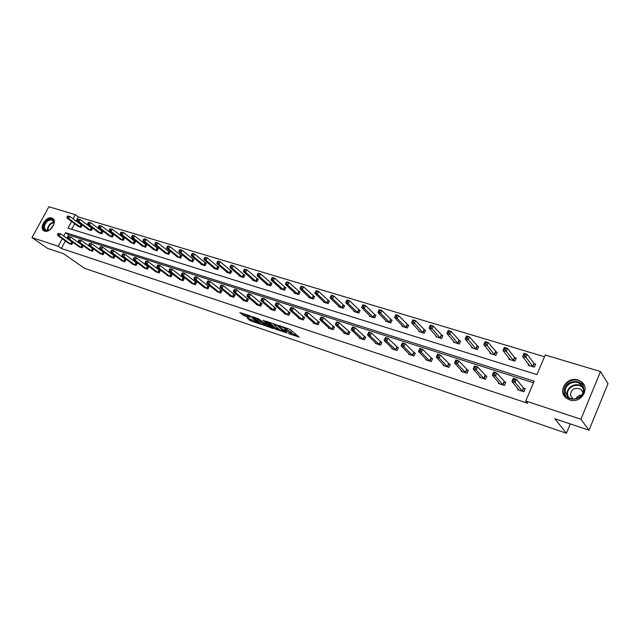 <?xml version="1.0" encoding="UTF-8"?>
<svg xmlns="http://www.w3.org/2000/svg" width="640" height="640" viewBox="0 0 640 640"><rect width="100%" height="100%" fill="white"/><g stroke="black" fill="none" stroke-linecap="round" stroke-linejoin="round"><path stroke-width="0.96" d="M288.584 333.592L299.168 337.112L290.056 329.448L279 325.528L285.696 328.912L286.768 330.256L283.864 329.672L291.2 333.504L291.488 334.192L288.584 333.592M51.792 218.024L52.616 218.4C57.76 221.184 50.184 233.312 44.648 231.12L43.888 230.768C38.736 227.976 46.232 215.92 51.792 218.024M577.944 380.016L581.376 381.792C590.8 388.368 580.72 404.048 569.696 399.904L566.512 398.264C556.992 391.728 566.856 376.04 577.944 380.016M247.016 317.96L250.704 320.92L260.832 324.296L249.912 315.72L239.832 312.592L244.448 315.912L249.024 317.384L246.984 315.256L251.744 317.36L258.264 322.984L251.16 319.368L247.016 317.96M71.616 221.472L68.016 228.144L536.936 374.6L545.24 355.024L600.504 371.528L608 383.664L589.008 430.216L554.784 418.72L566.424 433.24L84.264 268.184L63.656 253.752L47.464 248.32L32 237.6L48.896 206.76L75.312 214.648L73.064 218.808M589.008 430.216L580.904 419.24L525.744 400.992L534.144 381.184L65.56 232.672L63.712 236.088M65.384 240.944L61.32 248.464L527.64 403.256L525.744 400.992M61.32 248.464L58.208 246.272L32 237.6M275.232 328.992L287.032 332.992L277.808 325.336L265.8 321.12L275.232 328.992L275.712 328.008L279.368 329.488M273.416 328.624L262.176 324.568L252.632 316.696L258.68 318.92L263.888 322.76L267.152 323.792L263.064 320.312L264.256 320.712L273.56 328.336M600.504 371.528L580.904 419.24M566.424 433.24L570.272 423.92M88.096 229.288L91.272 230.568L92.432 228.416L91.688 228.184M109.112 235.744L112.4 237.08L113.568 234.88L112.792 234.648M130.888 242.44L134.296 243.832L135.472 241.592L134.672 241.344M153.48 249.376L157.016 250.832L158.2 248.544L157.376 248.296M176.936 256.584L180.6 258.104L181.792 255.768L180.936 255.504M201.288 264.056L201.104 264.424L205.096 265.656L206.304 263.272L205.408 262.992M226.608 271.832L226.416 272.224L230.56 273.504L231.784 271.064L230.848 270.784M252.952 279.912L252.744 280.336L257.056 281.672L258.288 279.184L257.32 278.88M280.368 288.328L280.152 288.784L284.648 290.168L285.88 287.624L284.872 287.32M308.944 297.088L308.704 297.584L313.392 299.032L314.64 296.432L313.592 296.104M338.744 306.216L338.48 306.768L343.376 308.272L344.632 305.608L343.536 305.272M369.848 315.744L369.568 316.344L374.672 317.92L375.944 315.192L374.792 314.84M402.344 325.688L402.04 326.352L407.376 328L408.656 325.208L407.456 324.84M436.328 336.08L436 336.824L441.584 338.544L442.872 335.68L441.616 335.296M471.912 346.952L471.552 347.776L477.4 349.584L478.696 346.64L477.376 346.24M509.208 358.32L508.8 359.264L514.944 361.152L516.24 358.136L514.864 357.712M544.504 356.752L78.336 216.944L76.104 221.088M74.664 223.752L71.68 229.288M528.536 364.208L528.112 365.208L534.4 367.152L535.696 364.088L534.288 363.656M490.344 352.568L489.952 353.448L495.944 355.296L497.24 352.32L495.896 351.912M453.92 341.456L453.568 342.24L459.288 344L460.576 341.096L459.288 340.704M419.144 330.832L418.824 331.528L424.288 333.208L425.568 330.384L424.344 330.008M385.912 320.664L385.624 321.296L390.848 322.904L392.12 320.144L390.944 319.784M354.128 310.928L353.856 311.504L358.856 313.04L360.12 310.352L358.992 310.008M323.688 301.608L323.44 302.128L328.224 303.6L329.48 300.968L328.4 300.64M294.512 292.664L294.28 293.144L298.872 294.552L300.112 291.984L299.08 291.664M266.52 284.08L266.304 284.52L270.712 285.88L271.944 283.36L270.952 283.056M239.648 275.832L239.448 276.24L243.68 277.544L244.904 275.08L243.952 274.792M213.824 267.912L213.64 268.288L217.704 269.536L218.92 267.128L218.008 266.848M188.992 260.288L192.728 261.84L193.936 259.48L193.056 259.216M165.096 252.944L168.696 254.432L169.888 252.12L169.04 251.864M142.08 245.872L145.552 247.304L146.736 245.04L145.92 244.784M119.904 239.064L123.248 240.424L124.416 238.208L123.632 237.968M98.512 232.488L101.744 233.8L102.904 231.624L102.144 231.392M77.864 226.144L80.992 227.4L82.136 225.264L81.408 225.04M78.336 216.944L75.312 214.648M62.288 238.72L58.208 246.272M533.48 382.752L68.64 234.912L66.8 238.32M68.64 234.912L65.56 232.672M72.184 242.168L72.912 242.408L71.752 244.56L68.632 243.272M82.416 245.48L83.16 245.72L82 247.896L78.824 246.584M92.84 248.848L93.592 249.096L92.424 251.288L89.192 249.952M103.44 252.28L104.208 252.528L103.04 254.744L99.744 253.376M114.24 255.768L115.024 256.024L113.848 258.264L110.496 256.864M125.24 259.328L126.032 259.584L124.848 261.848L121.44 260.424M136.44 262.952L137.248 263.208L136.064 265.496L132.592 264.04M147.848 266.64L148.68 266.904L147.48 269.216L143.944 267.728M159.48 270.4L160.32 270.672L159.12 273L155.52 271.48M171.328 274.232L172.184 274.512L170.976 276.864L167.312 275.312M183.408 278.136L184.28 278.416L183.072 280.8L179.328 279.208M195.72 282.12L196.608 282.408L195.392 284.808L191.584 283.184M208.272 286.176L209.184 286.472L207.96 288.904L204.072 287.24M221.072 290.32L222 290.616L220.776 293.072L216.816 291.376M234.136 294.544L235.08 294.848L233.848 297.328L229.632 295.952L229.816 295.592M247.456 298.848L248.424 299.16L247.184 301.672L242.88 300.272L243.072 299.888M261.056 303.248L262.04 303.568L260.8 306.104L256.408 304.672L256.6 304.28M274.936 307.736L275.944 308.056L274.696 310.624L270.208 309.168L270.408 308.752M289.104 312.312L290.128 312.648L288.88 315.24L284.296 313.752L284.504 313.32M303.568 316.992L304.616 317.336L303.36 319.96L298.688 318.44L298.904 317.984M318.344 321.768L319.416 322.12L318.152 324.776L313.376 323.224L313.6 322.752M333.44 326.648L334.536 327.008L333.264 329.696L328.384 328.104L328.616 327.616M348.864 331.64L349.984 332L348.704 334.72L343.72 333.096L343.96 332.584M364.624 336.736L365.768 337.104L364.488 339.856L359.392 338.2L359.648 337.664M380.736 341.944L381.904 342.328L380.624 345.112L375.416 343.416L375.68 342.848M397.216 347.272L398.408 347.664L397.12 350.48L391.792 348.752L392.072 348.152M414.064 352.728L415.288 353.12L414 355.976L408.544 354.2L408.832 353.576M431.304 358.296L432.56 358.704L431.264 361.6L425.688 359.784L425.984 359.12M448.952 364.008L450.232 364.416L448.928 367.352L443.224 365.496L443.536 364.784M467.008 369.84L468.32 370.264L467.016 373.24L461.176 371.336L461.504 370.584M485.496 375.824L486.84 376.256L485.536 379.264L479.552 377.32L479.896 376.52M504.432 381.944L505.808 382.392L504.496 385.44L498.368 383.448L498.736 382.6M523.832 388.216L525.24 388.672L523.928 391.768L517.648 389.72L518.04 388.816M291.608 333.952L291.68 332.504L291.2 333.504M287.016 329.752L291.68 332.504M286.888 330.016L286.952 328.544L286.464 329.552M286.168 327.888L286.952 328.544M291.744 333.672L297.336 335.568M268.264 321.88L275.712 328.008M285.024 332.216L277.168 325.4L273.512 324.208L279.4 329.52L285.024 332.216M266.176 325.024L264 324.288L263.52 325.272M255.12 317.472L264 324.288M266.456 325.256L271.24 327.36L267.448 324.304L264.184 323.272L266.456 325.256M242.232 313.144L247.048 315.64M249.112 318.672L253.24 320.648M523.48 355.168L524.76 355.552L525.296 354.304L524.016 353.92L522.624 356.464L523.96 353.36L527.152 354.32L525.816 357.432L522.624 356.464L529.512 365.64M535.504 364.552L533.928 363.352L527.152 354.32L525.296 354.304M532.984 366.712L524.76 355.552M523.96 353.36L524.016 353.92M514.04 380.592L514.576 379.336L513.296 378.928L512.76 380.184L514.04 380.592L515.104 382.472L511.92 381.448L513.264 378.304L516.448 379.328L515.104 382.472L522.52 391.304M519.048 390.176L511.92 381.448L512.76 380.184M514.576 379.336L516.448 379.328L523.472 387.928L525.064 389.096M513.296 378.928L513.264 378.304M503.8 349.208L505.048 349.584L505.576 348.352L504.328 347.976L502.984 350.496L504.312 347.432L507.432 348.376L506.104 351.44L502.984 350.496L510.176 359.68M516.048 358.576L514.504 357.408L507.432 348.376L505.576 348.352M513.56 360.728L505.048 349.584M504.312 347.432L504.328 347.976M484.592 343.384L485.808 343.752L486.336 342.544L485.12 342.176L483.824 344.672L485.144 341.656L488.184 342.568L486.864 345.6L483.824 344.672L491.296 353.864M497.056 352.744L488.184 342.568L486.336 342.544M494.6 354.888L485.808 343.752M485.144 341.656L485.12 342.176M494.352 374.28L494.888 373.04L493.64 372.64L493.104 373.888L494.352 374.28L495.416 376.136L492.304 375.136L493.648 372.048L496.76 373.04L495.416 376.136L503.12 384.992M499.736 383.888L492.304 375.136L493.104 373.888M494.888 373.04L496.76 373.04L505.64 382.792M493.64 372.64L493.648 372.048M475.144 368.128L475.68 366.904L474.464 366.512L473.928 367.736L475.144 368.128L476.208 369.96L473.168 368.984L474.512 365.936L477.544 366.904L476.208 369.96L484.192 378.832M480.888 377.752L473.168 368.984L473.928 367.736M475.68 366.904L477.544 366.904L486.672 376.64M474.464 366.512L474.512 365.936M583.744 388.48C586.096 399.88 565.784 403.64 564.528 392.152C562.264 380.936 582.264 377 583.744 388.48M565.4 392.248L568.392 397.2C574.176 402.088 584.792 396.136 583.192 388.856L580.288 384.024C574.496 379.064 563.872 384.968 565.4 392.248M582.936 392.488L580.928 389.368C574.832 386.976 571.328 388.92 570.416 395.184L572.872 398.928M584.336 385.576L581.592 382.232C574.4 376.072 561.232 383.384 563.112 392.416L565.664 397.544M575.872 398.744C577.064 396.504 578.984 395.28 581.624 395.064M53.928 223.232C53.264 226.744 51.328 229.176 48.112 230.52C45.016 231.168 43.496 229.856 43.544 226.6C43.944 220.192 53.728 216.064 53.944 222.248L53.928 223.232M53.744 224.272L53.864 222.672L52.544 220.208C48.6 219.344 45.832 221.504 44.232 226.696L45.552 230.112L48.464 230.328L49.6 229.832M50.12 229.488L53.568 224.864M53.208 218.888L53.08 218.8C48.2 217.728 44.76 220.408 42.776 226.848L44.216 230.952M465.84 337.712L467.032 338.072L467.56 336.872L466.376 336.512L465.12 338.992L466.44 336.008L469.408 336.904L468.08 339.896L465.12 338.992L472.856 348.184M478.512 347.048L469.408 336.904L467.56 336.872M476.088 349.176L467.032 338.072M466.44 336.008L466.376 336.512M456.392 362.12L456.928 360.912L455.744 360.528L455.208 361.736L456.392 362.12L457.456 363.936L454.496 362.984L455.832 359.968L458.792 360.92L457.456 363.936L465.704 372.808M462.48 371.76L454.496 362.984L455.208 361.736M456.928 360.912L458.792 360.92L468.16 370.64M455.744 360.528L455.832 359.968M447.536 332.168L448.696 332.52L449.224 331.336L448.064 330.984L446.848 333.44L448.168 330.496L451.064 331.376L449.752 334.32L446.848 333.44L454.84 342.632M460.4 341.488L451.064 331.376L449.224 331.336M458 343.6L448.696 332.52M448.168 330.496L448.064 330.984M438.096 356.248L438.632 355.056L437.472 354.688L436.936 355.88L438.096 356.248L439.16 358.048L436.264 357.12L437.592 354.144L440.488 355.072L439.16 358.048L447.648 366.936M444.496 365.904L436.264 357.12L436.936 355.88M438.632 355.056L440.488 355.072L450.072 364.776M437.472 354.688L437.592 354.144M429.664 326.752L430.8 327.096L431.32 325.928L430.192 325.584L429.016 328.024L430.328 325.12L433.16 325.968L431.84 328.88L429.016 328.024L437.248 337.208M442.696 336.056L433.16 325.968L431.32 325.928M440.336 338.16L430.8 327.096M430.328 325.12L430.192 325.584M420.224 350.52L420.76 349.344L419.624 348.984L419.096 350.16L420.224 350.52L421.288 352.304L418.456 351.392L419.784 348.464L422.608 349.36L421.288 352.304L430.008 361.192M426.928 360.184L418.456 351.392L419.096 350.16M420.76 349.344L422.608 349.36L432.408 359.048M419.624 348.984L419.784 348.464M412.2 321.464L413.304 321.8L413.832 320.648L412.72 320.312L411.584 322.728L412.896 319.856L415.656 320.696L414.352 323.568L411.584 322.728L420.048 331.904M425.4 330.744L415.656 320.696L413.832 320.648M423.064 332.832L413.304 321.8M412.896 319.856L412.72 320.312M402.768 344.928L403.304 343.768L402.192 343.408L401.664 344.576L402.768 344.928L403.832 346.688L401.072 345.8L402.392 342.904L405.152 343.784L403.832 346.688L412.776 355.576M409.76 354.6L401.072 345.8L401.664 344.576M403.304 343.768L405.152 343.784L415.144 353.448M402.192 343.408L402.392 342.904M395.656 315.16L395.136 316.296L396.216 316.624L396.736 315.488L395.656 315.16L395.856 314.72L398.56 315.536L397.256 318.376L394.56 317.552L403.232 326.72M408.496 325.56L398.56 315.536L396.736 315.488M406.184 327.632L397.256 318.376L396.216 316.624M394.56 317.552L395.136 316.296M385.168 337.968L384.64 339.112L385.72 339.456L386.248 338.312L385.168 337.968L385.392 337.48L388.088 338.344L386.776 341.208L395.928 350.096M385.72 339.456L386.776 341.208L384.072 340.336L392.984 349.136M386.248 338.312L388.088 338.344L398.264 347.984M384.64 339.112L384.072 340.336M378.976 310.12L378.456 311.24L379.512 311.568L380.032 310.44L378.976 310.12L379.208 309.696L381.856 310.496L380.552 313.296L377.912 312.496L386.792 321.656M391.96 320.48L381.856 310.496L380.032 310.44M389.672 322.544L380.552 313.296L379.512 311.568M377.912 312.496L378.456 311.24M368.52 332.648L368 333.776L369.056 334.12L369.576 332.984L368.52 332.648L368.776 332.176L371.416 333.016L370.104 335.848L379.456 344.736M369.056 334.12L370.104 335.848L367.464 335L376.576 343.792M369.576 332.984L371.416 333.016L381.768 342.632M368 333.776L367.464 335M362.664 305.2L362.152 306.304L363.184 306.616L363.704 305.512L362.664 305.2L362.928 304.784L365.512 305.568L364.216 308.336L361.64 307.552L370.704 316.696M375.792 315.52L365.512 305.568L363.704 305.512M373.528 317.568L364.216 308.336L363.184 306.616M361.64 307.552L362.152 306.304M346.72 300.384L346.2 301.472L347.216 301.784L347.728 300.688L346.72 300.384L347.008 299.984L349.536 300.744L348.248 303.48L345.72 302.712L354.976 311.848M359.968 310.664L349.536 300.744L347.728 300.688M357.736 312.696L348.248 303.48L347.216 301.784M345.72 302.712L346.2 301.472M331.12 295.672L330.6 296.752L331.592 297.048L332.104 295.968L331.12 295.672L331.432 295.288L333.912 296.032L332.624 298.736L330.152 297.984L339.576 307.104M344.488 305.92L333.912 296.032L332.104 295.968M342.28 307.936L332.624 298.736L331.592 297.048M330.152 297.984L330.6 296.752M315.856 291.064L315.344 292.128L316.312 292.424L316.824 291.352L315.856 291.064L316.2 290.688L318.616 291.424L317.336 294.096L314.92 293.36L324.504 302.456M329.336 301.272L318.616 291.424L316.824 291.352M327.152 303.272L317.336 294.096L316.312 292.424M314.92 293.36L315.344 292.128M300.92 286.552L300.408 287.608L301.352 287.896L301.864 286.84L300.92 286.552L301.288 286.192L303.656 286.904L302.376 289.544L300.008 288.832L309.752 297.912M314.504 296.72L303.656 286.904L301.864 286.84M312.344 298.704L302.376 289.544L301.352 287.896M300.008 288.832L300.408 287.608M286.296 282.136L285.784 283.176L286.712 283.464L287.224 282.416L286.296 282.136L286.688 281.792L289.008 282.488L287.736 285.096L285.416 284.392L295.304 293.456M299.976 292.264L289.008 282.488L287.224 282.416M297.84 294.24L287.736 285.096L286.712 283.464M285.416 284.392L285.784 283.176M271.984 277.816L271.472 278.848L272.384 279.12L272.888 278.088L271.984 277.816L272.392 277.48L274.664 278.16L273.4 280.744L271.128 280.056L281.152 289.096M285.752 287.896L274.664 278.16L272.888 278.088M283.64 289.864L273.4 280.744L272.384 279.12M271.128 280.056L271.472 278.848M257.96 273.576L257.456 274.6L258.344 274.872L258.848 273.848L257.96 273.576L258.4 273.256L260.616 273.928L259.36 276.48L257.136 275.8L267.288 284.824M271.816 283.624L260.616 273.928L258.848 273.848M269.72 285.568L259.36 276.48L258.344 274.872M257.136 275.8L257.456 274.6M244.232 269.432L243.728 270.44L244.6 270.704L245.104 269.696L244.232 269.432L244.688 269.12L246.864 269.776L245.608 272.296L243.432 271.64L253.704 280.632M258.16 279.432L246.864 269.776L245.104 269.696M256.088 281.368L245.608 272.296L244.6 270.704M243.432 271.64L243.728 270.44M230.776 265.368L230.28 266.368L231.128 266.624L231.632 265.632L230.776 265.368L231.248 265.072L233.384 265.712L232.136 268.208L230 267.56L240.392 276.528M244.776 275.328L233.384 265.712L231.632 265.632M242.728 277.248L232.136 268.208L231.128 266.624M230 267.56L230.28 266.368M352.256 327.448L351.728 328.56L352.76 328.896L353.288 327.776L352.256 327.448L352.536 326.992L355.112 327.816L353.808 330.608L363.344 339.488M352.76 328.896L353.808 330.608L351.232 329.776L360.528 338.568M353.288 327.776L355.112 327.816L365.632 337.4M351.728 328.56L351.232 329.776M336.344 322.36L335.824 323.464L336.832 323.784L337.352 322.68L336.344 322.36L336.656 321.92L339.176 322.72L337.872 325.488L347.592 334.36M336.832 323.784L337.872 325.488L335.352 324.672L344.832 333.464M337.352 322.68L339.176 322.72L349.848 332.288M335.824 323.464L335.352 324.672M320.784 317.384L320.264 318.48L321.248 318.792L321.768 317.704L320.784 317.384L321.12 316.96L323.592 317.744L322.296 320.472L332.168 329.336M321.248 318.792L322.296 320.472L319.824 319.68L329.472 328.464M321.768 317.704L323.592 317.744L334.4 327.28M320.264 318.48L319.824 319.68M305.56 312.52L305.04 313.6L306.008 313.904L306.528 312.824L305.56 312.52L305.928 312.104L308.336 312.88L307.048 315.576L317.08 324.424M306.008 313.904L307.048 315.576L304.632 314.8L314.44 323.568M306.528 312.824L308.336 312.88L319.288 322.384M305.04 313.6L304.632 314.8M290.664 307.76L290.152 308.824L291.096 309.128L291.608 308.056L290.664 307.76L291.056 307.36L293.416 308.112L292.128 310.776L302.312 319.616M291.096 309.128L292.128 310.776L289.768 310.016L299.728 318.776M291.608 308.056L293.416 308.112L304.496 317.592M290.152 308.824L289.768 310.016M276.088 303.096L275.576 304.152L276.496 304.448L277.008 303.392L276.088 303.096L276.496 302.712L278.808 303.448L277.528 306.08L287.848 314.912M276.496 304.448L277.528 306.08L275.216 305.336L285.32 314.088M277.008 303.392L278.808 303.448L290.008 312.896M275.576 304.152L275.216 305.336M261.816 298.536L261.304 299.576L262.208 299.864L262.72 298.824L261.816 298.536L262.248 298.16L264.512 298.88L263.232 301.488L273.688 310.296M262.208 299.864L263.232 301.488L260.976 300.76L271.208 309.488M262.72 298.824L264.512 298.88L275.824 308.304M261.304 299.576L260.976 300.76M247.84 294.064L247.328 295.096L248.216 295.376L248.728 294.352L247.84 294.064L248.296 293.704L250.512 294.416L249.24 296.984L259.816 305.784M248.216 295.376L249.24 296.984L247.024 296.272L257.384 304.992M248.728 294.352L250.512 294.416L261.928 303.8M247.328 295.096L247.024 296.272M234.152 289.688L233.64 290.704L234.512 290.984L235.016 289.968L234.152 289.688L234.624 289.344L236.8 290.032L235.528 292.576L246.224 301.36M234.512 290.984L235.528 292.576L233.36 291.88L243.84 300.584M235.016 289.968L236.8 290.032L248.312 299.392M233.64 290.704L233.36 291.88M220.736 285.4L220.232 286.408L221.088 286.68L221.592 285.672L220.736 285.4L221.232 285.064L223.36 285.744L222.104 288.264L232.904 297.024M221.088 286.68L222.104 288.264L219.976 287.576L230.568 296.264M221.592 285.672L223.36 285.744L234.968 295.072M220.232 286.408L219.976 287.576M217.592 261.392L217.096 262.376L217.936 262.632L218.432 261.64L217.592 261.392L218.088 261.096L220.176 261.728L218.936 264.192L216.848 263.56L227.344 272.512M231.664 271.304L220.176 261.728L218.432 261.64M229.632 273.216L218.936 264.192L217.936 262.632M216.848 263.56L217.096 262.376M207.6 281.2L207.096 282.2L207.936 282.464L208.432 281.472L207.6 281.2L208.112 280.872L210.2 281.544L208.944 284.032L219.848 292.768M207.936 282.464L208.944 284.032L206.864 283.36L217.56 292.024M208.432 281.472L210.2 281.544L221.896 290.832M207.096 282.2L206.864 283.36M204.672 257.488L204.176 258.464L205 258.712L205.496 257.736L204.672 257.488L205.184 257.208L207.232 257.824L206 260.264L203.944 259.64L214.544 268.568M218.8 267.36L207.232 257.824L205.496 257.736M216.792 269.256L206 260.264L205 258.712M203.944 259.64L204.176 258.464M194.728 277.088L194.224 278.072L195.04 278.336L195.544 277.352L194.728 277.088L195.256 276.768L197.296 277.424L196.048 279.88L207.048 288.608M195.04 278.336L196.048 279.88L194.008 279.224L204.808 287.872M195.544 277.352L197.296 277.424L209.072 286.68M194.224 278.072L194.008 279.224M192.008 253.664L191.512 254.632L192.32 254.872L192.808 253.904L192.008 253.664L192.536 253.392L194.544 254L193.312 256.408L191.304 255.8L202 264.696M206.192 263.496L194.544 254L192.808 253.904M204.2 265.376L193.312 256.408L192.32 254.872M191.304 255.8L191.512 254.632M182.104 273.056L181.608 274.024L182.408 274.28L182.904 273.312L182.104 273.056L182.648 272.744L184.656 273.384L183.408 275.816L194.504 284.52M182.408 274.28L183.408 275.816L181.408 275.176L192.304 283.8M182.904 273.312L184.656 273.384L196.504 282.608M181.608 274.024L181.408 275.176M179.584 249.912L179.096 250.864L179.888 251.104L180.376 250.152L179.584 249.912L180.128 249.648L182.104 250.24L180.872 252.632L178.904 252.032L189.688 260.904M193.816 259.704L182.104 250.24L180.376 250.152M191.856 261.568L180.872 252.632L179.888 251.104M178.904 252.032L179.096 250.864M169.728 269.096L169.232 270.056L170.016 270.312L170.512 269.344L169.728 269.096L170.288 268.8L172.256 269.424L171.016 271.832L182.192 280.512M170.016 270.312L171.016 271.832L169.056 271.2L180.04 279.808M170.512 269.344L172.256 269.424L184.176 278.616M169.232 270.056L169.056 271.2M167.408 246.232L166.92 247.176L167.688 247.416L168.184 246.472L167.408 246.232L167.968 245.976L169.904 246.56L168.68 248.928L166.744 248.336L177.616 257.184M181.688 255.984L169.904 246.56L168.184 246.472M179.736 257.84L168.68 248.928L167.688 247.416M166.744 248.336L166.92 247.176M157.592 265.216L157.104 266.168L157.872 266.416L158.36 265.464L157.592 265.216L158.168 264.928L160.096 265.544L158.864 267.928L170.12 276.584M157.872 266.416L158.864 267.928L156.944 267.312L168.008 275.896M158.36 265.464L160.096 265.544L172.088 274.704M157.104 266.168L156.944 267.312M155.464 242.624L154.976 243.56L155.736 243.792L156.216 242.856L155.464 242.624L156.032 242.384L157.928 242.952L156.72 245.296L154.824 244.72L165.768 253.528M169.784 252.336L157.928 242.952L156.216 242.856M167.848 254.176L156.72 245.296L155.736 243.792M154.824 244.72L154.976 243.56M145.688 261.416L145.2 262.352L145.96 262.6L146.448 261.656L145.688 261.416L146.288 261.136L148.176 261.736L146.952 264.096L158.28 272.728M145.96 262.6L146.952 264.096L145.064 263.488L156.2 272.048M146.448 261.656L148.176 261.736L160.224 270.864M145.2 262.352L145.064 263.488M143.736 239.088L143.256 240.016L144 240.24L144.488 239.312L143.736 239.088L144.328 238.848L146.192 239.408L144.976 241.728L143.12 241.16L154.144 249.952M158.096 248.752L146.192 239.408L144.488 239.312M156.184 250.576L144.976 241.728L144 240.24M143.12 241.16L143.256 240.016M134.016 257.68L133.528 258.616L134.272 258.848L134.76 257.92L134.016 257.68L134.624 257.408L136.48 258L135.256 260.336L146.656 268.944M134.272 258.848L135.256 260.336L133.408 259.744L144.624 268.28M134.76 257.92L136.48 258L148.584 267.088M133.528 258.616L133.408 259.744M132.24 235.616L131.76 236.528L132.488 236.752L132.968 235.832L132.24 235.616L132.84 235.384L134.664 235.936L133.464 238.224L131.64 237.672L142.736 246.432M146.632 245.232L134.664 235.936L132.968 235.832M144.736 247.048L133.464 238.224L132.488 236.752M131.64 237.672L131.76 236.528M122.56 254.016L122.072 254.944L122.8 255.176L123.288 254.248L122.56 254.016L123.184 253.76L125 254.336L123.784 256.648L135.248 265.232M122.8 255.176L123.784 256.648L121.968 256.064L133.256 264.576M123.288 254.248L125 254.336L137.16 263.392M122.072 254.944L121.968 256.064M120.952 232.208L120.472 233.112L121.192 233.328L121.672 232.424L120.952 232.208L123.36 232.528L122.16 234.792L120.368 234.248L131.528 242.976M135.376 241.784L123.36 232.528L121.672 232.424M133.496 243.584L122.16 234.792L121.192 233.328M120.368 234.248L120.472 233.112M111.32 250.424L110.832 251.336L111.552 251.568L112.032 250.656L111.32 250.424L111.952 250.168L113.736 250.744L112.528 253.032L124.056 261.584M111.552 251.568L112.528 253.032L110.744 252.456L122.096 260.944M112.032 250.656L113.736 250.744L125.944 259.76M110.832 251.336L110.744 252.456M109.872 228.864L109.4 229.76L110.104 229.976L110.576 229.072L109.872 228.864L112.264 229.176L111.064 231.424L109.312 230.888L120.528 239.592M124.32 238.392L112.264 229.176L110.576 229.072M122.464 240.184L111.064 231.424L110.104 229.976M109.312 230.888L109.4 229.76M100.288 246.896L99.8 247.8L100.504 248.024L100.984 247.12L100.288 246.896L100.928 246.648L102.68 247.208L101.48 249.472L113.064 258.008M100.504 248.024L101.48 249.472L99.728 248.912L111.136 257.376M100.984 247.12L102.68 247.208L114.936 256.192M99.8 247.8L99.728 248.912M99 225.576L98.52 226.464L99.216 226.672L99.688 225.784L99 225.576L101.36 225.888L100.176 228.112L98.448 227.592L109.728 236.256M113.464 235.064L101.36 225.888L99.688 225.784M111.632 236.848L100.176 228.112L99.216 226.672M98.448 227.592L98.52 226.464M89.456 243.432L88.976 244.328L89.664 244.552L90.144 243.656L89.456 243.432L91.832 243.744L90.632 245.992L102.272 254.496M89.664 244.552L90.632 245.992L88.912 245.432L100.376 253.88M90.144 243.656L91.832 243.744L104.12 252.696M88.976 244.328L88.912 245.432M88.32 222.352L87.848 223.232L88.52 223.44L89 222.56L88.32 222.352L90.664 222.664L89.48 224.864L87.784 224.352L99.12 232.992M102.808 231.8L90.664 222.664L89 222.56M100.984 233.56L89.48 224.864L88.52 223.44M87.784 224.352L87.848 223.232M78.816 240.032L78.344 240.92L79.016 241.136L79.496 240.248L78.816 240.032L81.176 240.344L79.984 242.568L91.672 251.04M79.016 241.136L79.984 242.568L78.296 242.024L89.808 250.44M79.496 240.248L81.176 240.344L93.504 249.256M78.344 240.92L78.296 242.024M77.832 219.184L77.36 220.056L78.024 220.256L78.496 219.384L77.832 219.184L80.16 219.496L78.976 221.672L77.312 221.168L88.696 229.776M92.336 228.592L80.16 219.496L78.496 219.384M90.528 230.344L78.976 221.672L78.024 220.256M77.312 221.168L77.36 220.056M68.376 236.696L67.904 237.576L68.56 237.784L69.04 236.912L68.376 236.696L70.712 237L69.528 239.2L81.256 247.648M68.56 237.784L69.528 239.2L67.872 238.672L79.432 247.056M69.04 236.912L70.712 237L83.08 245.88M67.904 237.576L67.872 238.672M67.528 216.072L67.056 216.936L67.712 217.136L68.184 216.272L67.528 216.072L69.832 216.376L68.664 218.544L67.024 218.04L78.456 226.624M82.048 225.432L69.832 216.376L68.184 216.272M80.256 227.176L68.664 218.544L67.712 217.136M67.024 218.04L67.056 216.936M58.12 233.416L57.648 234.288L58.296 234.496L58.768 233.624L58.12 233.416L60.432 233.72L59.256 235.896L71.024 244.32M58.296 234.496L59.256 235.896L57.624 235.376L69.232 243.736M58.768 233.624L60.432 233.72L72.832 242.56M57.648 234.288L57.624 235.376M290.928 331.864L290.44 332.872M286.184 327.896L285.696 328.912M277.072 328.712L276.592 329.704M285.472 331.704L285.272 332.128M262.656 323.592L262.176 324.568M267.248 323.16L267.048 323.568M271.16 326.368L270.968 326.776M269.008 324.608L268.808 325.016M267.784 323.608L267.448 324.304M244.928 314.928L244.448 315.912M243.584 314.232L243.096 315.208M251.184 319.952L250.704 320.92M249.848 319.256L249.368 320.232M534.16 363.56L532.856 366.624M533.928 363.352L532.632 366.408M522.16 391.016L523.472 387.928M522.392 391.216L523.704 388.128M514.736 357.616L513.432 360.632M514.504 357.408L513.2 360.424M495.768 351.816L494.472 354.792M495.536 351.608L494.24 354.584M502.76 384.704L504.072 381.656M502.992 384.904L504.304 381.856M483.824 378.536L485.128 375.528M484.056 378.736L485.368 375.728M567.792 396.696L567.184 394.688C565.656 387.44 576.216 381.576 581.984 386.52L582.696 387.144M582.984 387.936C577.992 381.728 566 387.192 567.64 394.864L568.448 397.24M47.528 230.52L47.456 229.008C48.296 225.224 50.408 222.928 53.784 222.12M53.856 222.536C50.656 223.416 48.68 225.624 47.92 229.176L47.952 230.456M477.248 346.144L475.96 349.088M477.008 345.936L475.72 348.88M465.328 372.52L466.632 369.552M465.576 372.72L466.88 369.752M459.16 340.608L457.872 343.512M458.92 340.4L457.632 343.304M447.272 366.64L448.576 363.712M447.52 366.84L448.816 363.912M441.488 335.2L440.2 338.064M441.24 334.992L439.96 337.856M429.632 360.904L430.928 358.008M429.88 361.104L431.176 358.208M424.208 329.912L422.936 332.744M423.968 329.712L422.688 332.536M412.392 355.288L413.68 352.432M412.64 355.488L413.936 352.632M407.328 324.744L406.048 327.544M407.08 324.544L405.8 327.336M395.544 349.808L396.832 346.984M395.792 350.008L397.08 347.184M390.816 319.696L389.544 322.456M390.56 319.488L389.288 322.248M379.064 344.448L380.352 341.664M379.32 344.648L380.608 341.856M374.664 314.752L373.4 317.48M374.408 314.544L373.144 317.272M358.864 309.92L357.6 312.608M358.608 309.712L357.344 312.408M343.4 305.184L342.144 307.848M343.144 304.984L341.888 307.648M328.272 300.552L327.016 303.184M328.016 300.352L326.76 302.984M313.456 296.016L312.208 298.624M313.2 295.816L311.952 298.424M298.952 291.576L297.712 294.152M298.688 291.384L297.448 293.952M284.744 287.232L283.504 289.776M284.48 287.032L283.24 289.576M270.824 282.968L269.592 285.488M270.56 282.776L269.328 285.288M257.184 278.8L255.96 281.288M256.92 278.6L255.696 281.088M243.824 274.704L242.6 277.168M243.552 274.512L242.328 276.968M362.952 339.2L364.232 336.448M363.216 339.4L364.488 336.648M347.192 334.072L348.472 331.352M347.456 334.272L348.728 331.552M331.776 329.056L333.048 326.368M332.04 329.248L333.304 326.568M316.688 324.144L317.952 321.488M316.952 324.336L318.216 321.688M301.912 319.336L303.176 316.712M302.176 319.528L303.44 316.904M287.448 314.632L288.704 312.032M287.72 314.824L288.968 312.232M273.288 310.024L274.536 307.456M273.552 310.216L274.8 307.648M259.416 305.504L260.656 302.968M259.68 305.696L260.928 303.16M245.816 301.08L247.056 298.576M246.088 301.272L247.328 298.768M232.496 296.744L233.736 294.264M232.768 296.936L234 294.456M230.72 270.696L229.504 273.128M230.456 270.504L229.232 272.936M219.44 292.496L220.672 290.04M219.712 292.688L220.944 290.232M217.872 266.768L216.664 269.176M217.608 266.576L216.392 268.976M206.648 288.336L207.872 285.904M206.92 288.52L208.144 286.096M205.28 262.912L204.072 265.296M205.008 262.72L203.8 265.104M194.096 284.248L195.312 281.848M194.368 284.44L195.584 282.032M192.928 259.128L191.72 261.488M192.656 258.936L191.448 261.296M181.792 280.24L183 277.864M182.064 280.432L183.272 278.056M180.808 255.424L179.608 257.752M180.536 255.232L179.336 257.56M169.712 276.312L170.92 273.96M169.992 276.504L171.2 274.152M168.912 251.784L167.72 254.088M168.64 251.592L167.448 253.904M157.872 272.456L159.072 270.128M158.144 272.648L159.352 270.32M157.24 248.208L156.056 250.496M156.976 248.024L155.784 250.304M146.248 268.68L147.448 266.376M146.528 268.864L147.72 266.56M145.792 244.704L144.608 246.968M145.52 244.52L144.336 246.776M134.848 264.968L136.032 262.68M135.12 265.152L136.312 262.872M134.544 241.264L133.368 243.504M134.272 241.072L133.096 243.32M123.648 261.32L124.832 259.064M123.928 261.504L125.112 259.248M123.504 237.888L122.336 240.104M123.232 237.696L122.064 239.92M112.656 257.744L113.84 255.504M112.936 257.928L114.112 255.688M112.664 234.568L111.504 236.768M112.392 234.384L111.224 236.576M101.864 254.232L103.04 252.016M102.136 254.416L103.312 252.2M102.016 231.312L100.856 233.488M101.744 231.12L100.584 233.296M91.264 250.784L92.432 248.592M91.536 250.96L92.712 248.768M91.56 228.104L90.4 230.264M91.288 227.92L90.128 230.08M80.848 247.392L82.016 245.224M81.128 247.576L82.288 245.4M81.28 224.96L80.128 227.096M81.008 224.776L79.856 226.912M70.624 244.064L71.784 241.912M70.896 244.248L72.056 242.096M285.576 331.784L285.36 332.224M273.752 323.72L273.512 324.208M267.4 323.288L267.184 323.72M271.56 326.696L271.328 327.176M258.576 322.336L258.352 322.8M247.2 314.816L246.984 315.256M582.712 387.168L580.288 384.024M580.928 389.368L582.848 392.16M53.864 222.672L53.944 222.248"/></g></svg>
